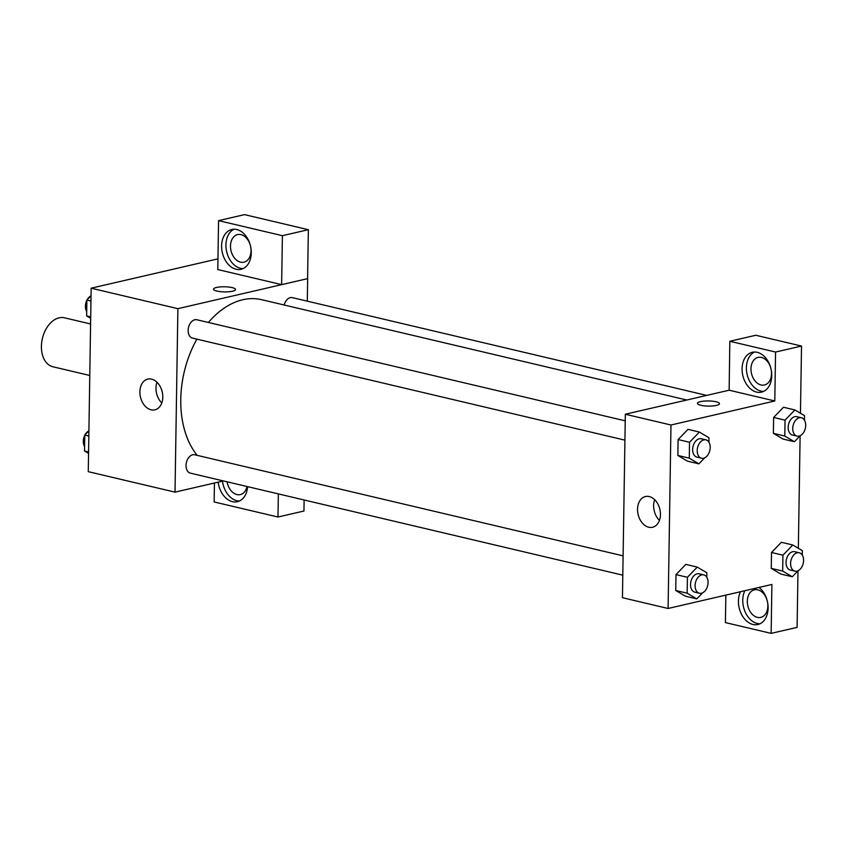 <?xml version="1.0" encoding="UTF-8"?>
<svg xmlns="http://www.w3.org/2000/svg" width="848" height="848" viewBox="0 0 848 848"><rect width="100%" height="100%" fill="white"/><g stroke="black" fill="none" stroke-linecap="round" stroke-linejoin="round"><path stroke-width="1.27" d="M90.588 323.968L64.49 317.809A25.164 16.759 103.3 0 0 42.4 338.447A25.164 16.759 103.3 0 0 52.936 366.781L89.782 375.473M223.406 480.933L175.017 492.137L88.266 471.668L91.149 288.193L217.957 258.852M216.95 291.087A11.003 2.565 -179.1 0 1 213.505 289.168A11.003 2.565 -179.1 0 1 224.561 286.772A11.003 2.565 -179.1 0 1 235.521 289.507A11.003 2.565 -179.1 0 1 228.843 291.765A11.003 2.565 -179.1 0 1 216.95 291.087M281.631 284.621L217.788 269.558L218.561 220.628L282.405 235.691L281.631 284.621L307.665 278.632L307.305 301.167M175.017 492.137L177.889 308.661L91.149 288.193M177.889 308.661L307.665 278.632M235.521 289.518A11.003 2.565 0.9 0 0 224.561 286.772A11.003 2.565 0.9 0 0 213.505 289.168M221.604 245.899A20.447 14.48 77 0 1 231.833 229.49A20.447 14.48 77 0 1 250.542 246.143A20.447 14.48 77 0 1 241.044 269.314A20.447 14.48 77 0 1 221.604 245.899M234.048 229.225A20.447 14.48 -103 0 0 225.928 244.902A20.447 14.48 -103 0 0 243.153 268.583M240.98 234.642A14.151 10.028 77 0 1 250.923 248.485A14.151 10.028 77 0 1 243.959 262.191A14.151 10.028 77 0 1 240.546 262.159A14.151 10.028 77 0 1 230.603 248.316A14.151 10.028 77 0 1 237.567 234.61A14.151 10.028 77 0 1 240.98 234.642M282.405 235.691L308.354 229.691L307.591 278.61M218.561 220.628L244.51 214.629L308.354 229.691M139.888 391.776A15.773 11.172 77 0 1 147.785 379.109A15.773 11.172 77 0 1 162.233 391.956A15.773 11.172 77 0 1 154.898 409.849A15.773 11.172 77 0 1 139.888 391.776M156.997 382.257A15.773 11.172 -103 0 0 155.979 388.055A15.773 11.172 -103 0 0 161.788 402.97M247.574 486.635A20.447 14.48 77 0 1 237.398 501.719A20.447 14.48 77 0 1 218.159 482.152M214.438 483.01L214.141 501.952L277.985 517.015L278.345 493.896M222.483 481.145A20.447 14.48 -103 0 0 239.507 500.977M247.022 486.508A14.151 10.028 77 0 1 240.302 494.585A14.151 10.028 77 0 1 236.899 494.564A14.151 10.028 77 0 1 227.094 481.802M277.985 517.015L303.944 511.015L304.114 499.981M623.1 555.853L194.69 454.772A9.434 6.286 103.3 0 0 192.666 454.782A9.434 6.286 103.3 0 0 186.136 463.983A9.434 6.286 103.3 0 0 190.355 473.142L622.792 575.167M706.691 395.401L292.316 297.627A9.434 6.286 103.3 0 0 290.302 297.637A9.434 6.286 103.3 0 0 284.133 305.004M625.22 420.82L196.81 319.738A9.434 6.286 103.3 0 0 194.786 319.749A9.434 6.286 103.3 0 0 188.256 328.95A9.434 6.286 103.3 0 0 192.475 338.098L624.912 440.133M686.785 400.012L261.555 299.673A88.065 58.671 103.3 0 0 242.687 299.768A88.065 58.671 103.3 0 0 208.396 322.473M196.874 339.136A88.065 58.671 103.3 0 0 197.171 455.355M725.846 595.116L725.411 622.591L771.139 633.371L771.913 584.452L668.097 608.482L622.443 597.702L625.326 414.237L729.142 390.207L729.831 341.267L775.56 352.047L774.796 400.977L729.142 390.207M729.831 341.267L755.791 335.257L801.519 346.048L800.459 413.252M771.139 633.371L797.099 627.372L797.979 570.874M798.339 548.285L800.109 435.84M761.027 384.971A14.151 10.028 77 0 1 751.074 371.127A14.151 10.028 77 0 1 758.048 357.421A14.151 10.028 77 0 1 761.462 357.443A14.151 10.028 77 0 1 771.404 371.286A14.151 10.028 77 0 1 764.43 384.992A14.151 10.028 77 0 1 761.027 384.971M754.519 352.026A20.447 14.48 -103 0 0 746.399 367.703A20.447 14.48 -103 0 0 763.635 391.384M742.074 368.71A20.447 14.48 77 0 1 752.303 352.291A20.447 14.48 77 0 1 771.023 368.944A20.447 14.48 77 0 1 761.525 392.126A20.447 14.48 77 0 1 742.074 368.71M757.37 617.365A14.151 10.028 77 0 1 747.427 603.522A14.151 10.028 77 0 1 754.402 589.816A14.151 10.028 77 0 1 767.355 601.338A14.151 10.028 77 0 1 760.783 617.386A14.151 10.028 77 0 1 757.37 617.365M744.851 590.717A20.447 14.48 -103 0 0 742.753 600.098A20.447 14.48 -103 0 0 759.978 623.789M759.034 587.431A20.447 14.48 77 0 1 768.097 608.514A20.447 14.48 77 0 1 757.879 624.52A20.447 14.48 77 0 1 738.428 601.105A20.447 14.48 77 0 1 740.527 591.713M775.56 352.047L801.519 346.048M800.268 435.66L794.406 441.734L782.99 439.041L773.376 433.349L773.63 417.46L783.478 407.252L794.905 409.955L804.508 415.647L804.434 420.131M704.762 457.772L698.89 463.845L687.474 461.153L677.87 455.461L678.114 439.571L687.972 429.353L699.388 432.067L709.002 437.759L708.928 442.232M702.642 592.805L696.77 598.879L685.354 596.186L675.75 590.494L675.994 574.605L685.852 564.386L697.268 567.1L706.872 572.792L706.808 577.265M798.148 570.704L792.276 576.767L780.87 574.075L771.256 568.383L771.51 552.493L781.358 542.285L792.774 544.988L802.388 550.681L802.314 555.164M668.097 608.482L670.98 425.007L774.796 400.977M649.229 496.557A15.773 11.172 77 0 1 660.316 511.991A15.773 11.172 77 0 1 652.547 527.265A15.773 11.172 77 0 1 638.109 514.418A15.773 11.172 77 0 1 645.434 496.525A15.773 11.172 77 0 1 649.229 496.557M670.98 425.007L625.326 414.237M654.645 499.673A15.773 11.172 -103 0 0 659.437 520.386M700.904 405.28A11.003 2.565 -179.1 0 1 697.459 403.351A11.003 2.565 -179.1 0 1 708.504 400.956A11.003 2.565 -179.1 0 1 719.475 403.701A11.003 2.565 -179.1 0 1 712.797 405.948A11.003 2.565 -179.1 0 1 700.904 405.28M719.475 403.701A11.003 2.565 0.9 0 0 708.504 400.966A11.003 2.565 0.9 0 0 697.459 403.351M696.77 598.879L687.166 593.187L687.41 577.297L697.268 567.1M703.755 574.88L699.187 573.81A9.434 6.286 103.3 0 0 690.897 581.548A9.434 6.286 103.3 0 0 694.851 592.169L699.42 593.25A9.434 6.286 103.3 0 0 701.444 593.24A9.434 6.286 103.3 0 0 707.963 584.039A9.434 6.286 103.3 0 0 703.755 574.88A9.434 6.286 103.3 0 0 695.466 582.618A9.434 6.286 103.3 0 0 699.42 593.25M687.166 593.187L675.75 590.494L675.994 574.605L685.852 564.408M687.41 577.297L675.994 574.605M698.89 463.845L689.286 458.153L689.53 442.264L699.388 432.067M705.875 439.847L701.307 438.766A9.434 6.286 103.3 0 0 693.028 446.514A9.434 6.286 103.3 0 0 696.971 457.136L701.54 458.217A9.434 6.286 103.3 0 0 703.564 458.206A9.434 6.286 103.3 0 0 710.094 449.005A9.434 6.286 103.3 0 0 705.875 439.847A9.434 6.286 103.3 0 0 697.586 447.585A9.434 6.286 103.3 0 0 701.54 458.217M689.286 458.153L677.87 455.461L678.114 439.571L687.972 429.374M689.53 442.264L678.114 439.571M792.276 576.767L782.672 571.075L782.927 555.186L792.774 544.988M799.261 552.779L794.693 551.698A9.434 6.286 103.3 0 0 786.414 559.436A9.434 6.286 103.3 0 0 790.368 570.068L794.926 571.139A9.434 6.286 103.3 0 0 796.95 571.139A9.434 6.286 103.3 0 0 803.48 561.927A9.434 6.286 103.3 0 0 799.261 552.779A9.434 6.286 103.3 0 0 790.972 560.517A9.434 6.286 103.3 0 0 794.926 571.139M782.672 571.075L771.256 568.383L771.51 552.493L781.368 542.296M782.927 555.186L771.51 552.493M794.406 441.734L784.792 436.042L785.047 420.152L794.905 409.955M801.381 417.746L796.813 416.665A9.434 6.286 103.3 0 0 788.534 424.403A9.434 6.286 103.3 0 0 792.488 435.035L797.046 436.105A9.434 6.286 103.3 0 0 799.07 436.095A9.434 6.286 103.3 0 0 805.6 426.894A9.434 6.286 103.3 0 0 801.381 417.746A9.434 6.286 103.3 0 0 793.103 425.484A9.434 6.286 103.3 0 0 797.046 436.105M784.792 436.042L773.376 433.349L773.63 417.46L783.488 407.263M785.047 420.152L773.63 417.46M88.552 453.394L84.503 450.988L84.758 435.098L88.913 430.805M88.574 451.952L84.503 450.988M88.828 436.063L84.758 435.098M88.743 430.975A9.434 6.286 103.3 0 0 84.97 434.886M84.747 435.3A9.434 6.286 103.3 0 0 84.577 446.514M90.672 318.35L86.623 315.954L86.878 300.065L91.033 295.772M90.694 316.919L86.623 315.954M90.948 301.029L86.878 300.065M90.863 295.941A9.434 6.286 103.3 0 0 87.09 299.853M86.867 300.256A9.434 6.286 103.3 0 0 86.697 311.481"/></g></svg>

